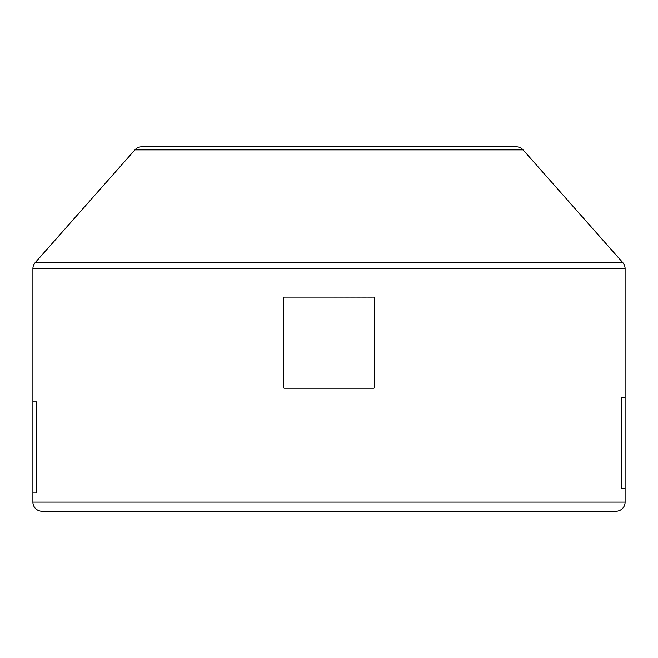 <?xml version="1.0" encoding="UTF-8"?>
<svg xmlns="http://www.w3.org/2000/svg" width="658" height="658" viewBox="0 0 658 658"><rect width="100%" height="100%" fill="white"/><g stroke="black" fill="none" stroke-linecap="round" stroke-linejoin="round"><path stroke-width="0.49" stroke-dasharray="3.29 2.47" d="M141.774 146.783L516.226 146.783M625.1 397.333L621.571 397.333L625.1 397.333L621.571 397.333L621.571 488.442L625.1 488.442L621.571 488.442L625.1 488.442L625.1 397.333M36.429 492.99L32.9 492.99L36.429 492.99L36.429 401.89L32.9 401.89L36.429 401.89L32.9 401.89L32.9 492.99L36.429 492.99M373.645 297.112L374.55 298.025L374.55 387.307L373.645 388.22L284.355 388.22L283.45 387.307L283.45 298.025L284.355 297.112L374.098 297.235M374.435 297.564L374.55 298.025M374.55 387.307L374.435 387.759M374.106 388.097L373.645 388.22M284.355 388.22L283.902 388.097M283.565 387.768L283.45 387.307M283.45 298.025L283.565 297.572M283.894 297.235L284.355 297.112M329 511.217L329 146.783M134.956 149.859L523.044 149.859M35.187 262.641L622.813 262.641M32.9 268.678L625.1 268.678M32.9 502.103L625.1 502.103"/><path stroke-width="0.99" d="M625.1 502.103L625.1 268.678A9.113 9.113 90 0 0 622.813 262.641L523.044 149.859A9.113 9.113 0 0 0 516.226 146.783L141.774 146.783A9.113 9.113 0 0 0 134.956 149.859L35.187 262.641A9.113 9.113 -90 0 0 32.9 268.678L32.9 401.89L36.429 401.89L36.429 492.99L32.9 492.99L32.9 502.103A9.113 9.113 0 0 0 42.013 511.217L615.987 511.217A9.113 9.113 0 0 0 625.1 502.103L32.9 502.103M625.1 488.442L621.571 488.442L621.571 397.333L625.1 397.333M615.987 511.217L42.013 511.217M32.9 492.99L32.9 401.89M373.645 297.112L284.355 297.112A0.913 0.913 0 0 0 283.45 298.025L283.45 387.307A0.913 0.913 0 0 0 284.355 388.22L373.645 388.22A0.913 0.913 0 0 0 374.55 387.307L374.55 298.025A0.913 0.913 0 0 0 373.645 297.112M625.1 268.678L32.9 268.678M622.813 262.641L35.187 262.641M523.044 149.859L134.956 149.859"/></g></svg>
